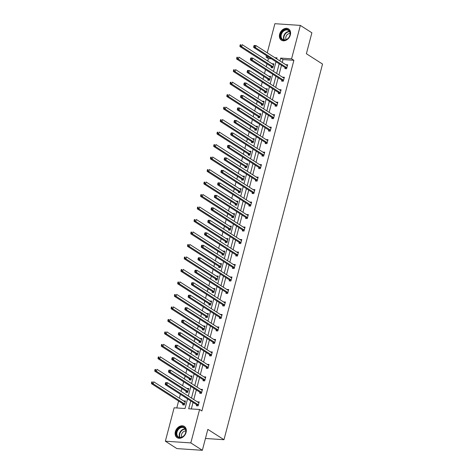 <?xml version="1.0" encoding="UTF-8"?>
<svg xmlns="http://www.w3.org/2000/svg" width="474" height="474" viewBox="0 0 474 474"><rect width="100%" height="100%" fill="white"/><g stroke="black" fill="none" stroke-linecap="round" stroke-linejoin="round"><path stroke-width="0.71" d="M290.361 34.916A6.666 5.113 122.7 0 1 281.396 40.172A6.666 5.113 122.7 0 1 279.63 34.199A6.666 5.113 122.7 0 1 288.589 28.95A6.666 5.113 122.7 0 1 290.361 34.916M186.081 432.412A6.666 5.113 122.7 0 1 177.116 437.662A6.666 5.113 122.7 0 1 175.35 431.69A6.666 5.113 122.7 0 1 184.309 426.44A6.666 5.113 122.7 0 1 186.081 432.412M267.253 52.827L274.89 23.7L300.35 25.406L311.88 32.795L306.388 53.728L322.533 64.073L223.983 439.712L207.837 429.367L202.351 450.3L176.891 448.594L165.361 441.205L174.13 407.788L185.032 408.517L187.556 398.901M271.371 58.794L268.432 58.598L267.78 61.063M267.034 63.907L266.281 66.793M265.535 69.637L264.51 73.553M263.763 76.397L263.005 79.277M262.258 82.126L261.233 86.037M260.487 88.881L259.728 91.766M258.982 94.61L257.957 98.521M257.21 101.371L256.452 104.25M255.705 107.094L254.68 111.011M253.934 113.855L253.175 116.74M252.429 119.584L251.404 123.495M250.657 126.345L249.899 129.224M249.152 132.068L248.127 135.985M247.381 138.829L246.628 141.714M245.882 144.558L244.851 148.469M244.104 151.319L243.352 154.198M242.605 157.042L241.574 160.959M240.828 163.803L240.075 166.682M239.329 169.532L238.304 173.443M237.557 176.292L236.799 179.172M236.052 182.016L235.027 185.932M234.28 188.776L233.522 191.656M232.775 194.506L231.75 198.416M231.004 201.26L230.246 204.146M229.499 206.99L228.474 210.906M227.727 213.75L226.969 216.63M226.222 219.48L225.197 223.39M224.451 226.234L223.692 229.12M222.946 231.964L221.921 235.874M221.174 238.724L220.422 241.604M219.675 244.454L218.644 248.364M217.898 251.208L217.145 254.094M216.399 256.938L215.368 260.848M214.621 263.698L213.869 266.578M213.122 269.422L212.091 273.338M211.345 276.182L210.592 279.067M209.846 281.912L208.821 285.822M208.074 288.672L207.316 291.551M206.569 294.395L205.544 298.312M204.798 301.156L204.039 304.035M203.293 306.885L202.268 310.796M201.521 313.646L200.763 316.525M200.016 319.369L198.991 323.286M198.245 326.13L197.486 329.009M196.74 331.859L195.715 335.77M194.968 338.614L194.21 341.499M193.463 344.343L192.438 348.26M191.692 351.104L190.939 353.983M190.192 356.833L189.162 360.744M188.415 363.588L187.663 366.473M186.916 369.317L185.885 373.228M185.138 376.078L184.386 378.957M183.639 381.807L182.614 385.718M181.868 388.561L181.109 391.447M180.363 394.291L179.338 398.201M178.591 401.051L176.778 407.96M268.432 58.598L266.127 57.117L266.507 55.671M202.351 450.3L190.821 442.912L165.361 441.205M205.449 438.474L223.983 439.712M281.84 80.207L281.603 81.107L283.322 81.22L284.376 77.221L282.611 77.256M275.287 105.181L275.05 106.075L276.775 106.194L277.823 102.188L276.064 102.23M268.734 130.154L268.503 131.049L270.221 131.168L271.27 127.162L269.51 127.204M262.181 155.128L261.95 156.023L263.668 156.142L264.717 152.136L262.957 152.178M255.634 180.102L255.397 180.997L257.115 181.115L258.17 177.11L256.404 177.152M249.081 205.076L248.844 205.971L250.568 206.089L251.617 202.084L249.857 202.125M242.528 230.05L242.291 230.945L244.015 231.057L245.064 227.058L243.304 227.099M235.975 255.024L235.744 255.919L237.462 256.031L238.511 252.032L236.751 252.073M229.428 279.998L229.191 280.892L230.909 281.005L231.958 277.006L230.198 277.047M222.875 304.972L222.638 305.866L224.356 305.979L225.411 301.979L223.651 302.021M216.322 329.945L216.085 330.84L217.809 330.953L218.858 326.953L217.098 326.989M209.769 354.913L209.538 355.814L211.256 355.927L212.305 351.927L210.545 351.963M203.222 379.887L202.985 380.782L204.703 380.9L205.752 376.895L203.992 376.937M196.669 404.861L196.432 405.756L198.15 405.874L199.204 401.869L197.439 401.911M190.732 400.939L188.682 408.76L199.584 409.495L201.888 410.97L293.886 60.305L282.984 59.57L282.231 62.426M281.485 65.276L278.955 74.916M278.208 77.76L275.678 87.4M274.932 90.25L272.408 99.89M271.661 102.734L269.131 112.374M268.385 115.223L265.855 124.863M265.108 127.707L262.578 137.347M261.832 140.191L259.302 149.837M258.555 152.681L256.025 162.321M255.279 165.165L252.749 174.811M252.002 177.655L249.472 187.295M248.726 190.139L246.202 199.779M245.449 202.629L242.925 212.269M242.178 215.113L239.648 224.753M238.902 227.603L236.372 237.243M235.625 240.087L233.095 249.727M232.349 252.577L229.819 262.217M229.072 265.061L226.542 274.701M225.796 277.551L223.266 287.191M222.519 290.035L219.989 299.675M219.243 302.519L216.719 312.165M215.972 315.009L213.442 324.649M212.696 327.493L210.166 337.132M209.419 339.982L206.889 349.622M206.143 352.466L203.613 362.106M202.866 364.956L200.336 374.596M199.59 377.44L197.06 387.08M196.313 389.93L193.783 399.57M193.037 402.414L191.33 408.938M199.945 392.377L199.708 393.272L201.426 393.384L202.481 389.385L200.715 389.427M206.492 367.403L206.261 368.298L207.979 368.411L209.028 364.411L207.268 364.453M213.045 342.429L212.814 343.324L214.532 343.443L215.581 339.437L213.821 339.479M219.598 317.456L219.361 318.35L221.085 318.469L222.134 314.463L220.374 314.505M226.151 292.482L225.914 293.376L227.633 293.495L228.687 289.49L226.922 289.531M232.698 267.508L232.467 268.403L234.186 268.521L235.234 264.516L233.475 264.557M239.252 242.534L239.02 243.429L240.739 243.547L241.787 239.542L240.028 239.583M245.805 217.56L245.568 218.461L247.292 218.573L248.34 214.574L246.581 214.609M252.358 192.592L252.121 193.487L253.839 193.599L254.894 189.6L253.128 189.636M258.911 167.618L258.674 168.513L260.392 168.626L261.441 164.626L259.681 164.668M265.458 142.644L265.227 143.539L266.945 143.652L267.994 139.652L266.234 139.694M272.011 117.671L271.774 118.565L273.498 118.678L274.547 114.678L272.787 114.72M278.564 92.697L278.327 93.591L280.045 93.704L281.1 89.705L279.334 89.746M285.117 67.723L284.88 68.617L286.598 68.736L287.647 64.731L285.887 64.772M300.35 25.406L291.581 58.823L280.673 58.095L279.927 60.95M293.886 60.305L291.581 58.823M199.584 409.495L190.821 442.912M276.751 58.912L277.029 57.852L274.861 57.704M269.066 57.313L266.127 57.117M188.302 396.057L190.832 386.417M191.579 383.567L194.109 373.927M194.855 371.083L197.385 361.443M198.132 358.593L200.662 348.953M201.409 346.109L203.933 336.469M204.679 333.619L207.209 323.979M207.956 321.135L210.486 311.495M211.232 308.651L213.762 299.005M214.509 296.161L217.039 286.521M217.785 283.677L220.315 274.031M221.062 271.187L223.592 261.547M224.338 258.703L226.868 249.063M227.615 246.213L230.139 236.573M230.891 233.729L233.415 224.089M234.162 221.239L236.692 211.6M237.438 208.756L239.968 199.116M240.715 196.266L243.245 186.626M243.992 183.782L246.521 174.142M247.268 171.298L249.798 161.652M250.545 158.808L253.075 149.168M253.821 146.324L256.351 136.678M257.098 133.834L259.622 124.194M260.368 121.35L262.898 111.71M263.645 108.86L266.175 99.22M266.921 96.376L269.451 86.736M270.198 83.886L272.728 74.246M273.474 71.402L276.004 61.762M279.18 63.794L276.65 73.434M275.904 76.284L273.374 85.924M272.627 88.768L270.097 98.408M269.351 101.258L266.821 110.898M266.074 113.742L263.55 123.382M262.803 126.232L260.273 135.872M259.527 138.716L256.997 148.356M256.25 151.206L253.72 160.846M252.974 163.69L250.444 173.33M249.697 176.174L247.167 185.82M246.421 188.664L243.891 198.304M243.144 201.148L240.614 210.788M239.868 213.638L237.344 223.278M236.597 226.122L234.067 235.762M233.321 238.612L230.791 248.252M230.044 251.096L227.514 260.736M226.768 263.585L224.238 273.225M223.491 276.069L220.961 285.709M220.214 288.559L217.684 298.199M216.938 301.043L214.408 310.683M213.661 313.527L211.131 323.173M210.385 326.017L207.861 335.657M207.114 338.501L204.584 348.141M203.838 350.991L201.308 360.631M200.561 363.475L198.031 373.115M197.285 375.965L194.755 385.605M194.008 388.449L191.478 398.089M272.129 63.848L273.889 63.806L272.84 67.812L271.122 67.693L271.353 66.798M268.853 76.338L270.613 76.296L269.564 80.296L267.846 80.183L268.077 79.288M265.576 88.822L267.336 88.78L266.287 92.785L264.569 92.667L264.8 91.772M262.3 101.306L264.059 101.27L263.011 105.269L261.293 105.157L261.529 104.262M259.023 113.796L260.789 113.754L259.734 117.759L258.016 117.641L258.253 116.746M255.747 126.28L257.512 126.244L256.458 130.243L254.739 130.131L254.976 129.23M252.476 138.769L254.236 138.728L253.187 142.733L251.463 142.615L251.7 141.72M249.2 151.253L250.959 151.218L249.911 155.217L248.186 155.105L248.423 154.204M245.923 163.743L247.683 163.702L246.634 167.701L244.91 167.589L245.147 166.694M242.647 176.227L244.406 176.186L243.358 180.191L241.639 180.073L241.87 179.178M239.37 188.717L241.13 188.676L240.081 192.675L238.363 192.562L238.594 191.668M236.093 201.201L237.853 201.16L236.804 205.165L235.086 205.046L235.317 204.152M232.817 213.691L234.577 213.65L233.528 217.649L231.81 217.536L232.047 216.642M229.54 226.175L231.306 226.134L230.251 230.139L228.533 230.02L228.77 229.126M226.27 238.659L228.03 238.623L226.981 242.623L225.257 242.51L225.494 241.616M222.993 251.149L224.753 251.107L223.704 255.113L221.98 254.994L222.217 254.1M219.717 263.633L221.477 263.597L220.428 267.597L218.704 267.484L218.941 266.584M216.44 276.123L218.2 276.081L217.151 280.087L215.433 279.968L215.664 279.073M213.164 288.607L214.923 288.571L213.875 292.571L212.156 292.458L212.388 291.557M209.887 301.097L211.647 301.055L210.598 305.055L208.88 304.942L209.111 304.047M206.611 313.581L208.37 313.539L207.322 317.544L205.603 317.426L205.84 316.531M203.334 326.071L205.1 326.029L204.045 330.028L202.327 329.916L202.564 329.021M200.058 338.555L201.823 338.513L200.769 342.518L199.05 342.4L199.287 341.505M196.787 351.044L198.547 351.003L197.498 355.002L195.774 354.89L196.011 353.995M193.511 363.528L195.27 363.487L194.222 367.492L192.497 367.374L192.734 366.479M190.234 376.012L191.994 375.977L190.945 379.976L189.227 379.864L189.458 378.969M186.957 388.502L188.717 388.461L187.668 392.466L185.95 392.348L186.181 391.453M183.681 400.986L185.441 400.951L184.392 404.95L182.674 404.837L182.905 403.937M282.984 59.57L280.673 58.095M198.499 402.592L197.48 401.756M185.251 401.674L183.722 400.832M201.776 390.102L200.757 389.267M188.528 389.184L186.999 388.348M205.052 377.618L204.033 376.783M191.804 376.7L190.275 375.858M208.329 365.128L207.31 364.299M195.081 364.21L193.552 363.374M211.605 352.644L210.586 351.809M198.357 351.726L196.823 350.884M214.882 340.154L213.863 339.325M201.634 339.236L200.099 338.4M218.159 327.67L217.139 326.835M204.91 326.752L203.376 325.911M221.429 315.186L220.416 314.351M208.181 314.262L206.652 313.427M224.706 302.696L223.687 301.861M211.457 301.778L209.929 300.937M227.982 290.212L226.963 289.377M214.734 289.294L213.205 288.453M231.259 277.723L230.24 276.887M218.01 276.804L216.482 275.969M234.535 265.239L233.516 264.403M221.287 264.32L219.758 263.479M237.812 252.749L236.793 251.913M224.563 251.83L223.035 250.995M241.088 240.265L240.069 239.429M227.84 239.346L226.305 238.505M244.365 227.775L243.346 226.945M231.116 226.856L229.582 226.021M247.635 215.291L246.622 214.455M234.387 214.372L232.858 213.531M250.912 202.801L249.893 201.971M237.664 201.883L236.135 201.047M254.188 190.317L253.169 189.482M240.94 189.399L239.411 188.557M257.465 177.833L256.446 176.998M244.217 176.909L242.688 176.073M260.741 165.343L259.722 164.508M247.493 164.425L245.965 163.583M264.018 152.859L262.999 152.024M250.77 151.941L249.241 151.099M267.295 140.369L266.275 139.534M254.046 139.451L252.512 138.615M270.571 127.885L269.552 127.05M257.323 126.967L255.788 126.125M273.848 115.395L272.828 114.56M260.599 114.477L259.065 113.642M277.118 102.911L276.099 102.076M263.87 101.993L262.341 101.152M280.395 90.421L279.376 89.592M267.146 89.503L265.618 88.668M283.671 77.937L282.652 77.102M270.423 77.019L268.894 76.178M286.948 65.448L285.929 64.618M273.699 64.529L272.171 63.694M165.515 382.844L165.302 383.644L165.989 383.691L166.202 382.891L165.515 382.844L165.752 382.589L167.476 382.708L198.701 402.716A0.853 0.504 93.8 0 0 198.855 402.77A0.853 0.504 93.8 0 0 198.884 402.77L198.967 402.764M166.202 382.891L167.476 382.708L166.949 384.71L165.23 384.592L196.455 404.606A0.853 0.504 93.8 0 1 196.609 404.772L197.249 405.815M198.387 404.98L198.333 404.885A0.853 0.504 93.8 0 0 198.173 404.719L166.949 384.71L165.989 383.691M165.302 383.644L165.23 384.592M185.21 401.845L185.127 401.845A0.853 0.504 -86.2 0 1 185.091 401.845A0.853 0.504 -86.2 0 1 184.937 401.798L153.712 381.783L153.191 383.786L151.467 383.667L182.697 403.682A0.853 0.504 -86.2 0 1 182.851 403.848L183.485 404.891M152.231 382.767L152.444 381.967L151.751 381.92L151.544 382.719L152.231 382.767L153.191 383.786L184.416 403.795A0.853 0.504 -86.2 0 1 184.57 403.966L184.629 404.055M151.751 381.92L152.444 381.967M151.467 383.667L151.544 382.719M168.791 370.354L168.578 371.154L169.265 371.201L169.479 370.401L168.791 370.354L169.028 370.105L170.753 370.218L201.977 390.232A0.853 0.504 93.8 0 0 202.131 390.286A0.853 0.504 93.8 0 0 202.161 390.286L202.244 390.28M169.479 370.401L170.753 370.218L170.225 372.22L168.507 372.108L199.732 392.116A0.853 0.504 93.8 0 1 199.886 392.282L200.52 393.325M201.663 392.49L201.61 392.401A0.853 0.504 93.8 0 0 201.45 392.235L170.225 372.22L169.265 371.201M168.578 371.154L168.507 372.108M172.068 357.87L171.855 358.67L172.542 358.717L172.755 357.917L172.068 357.87L172.305 357.621L174.029 357.734L205.254 377.742A0.853 0.504 93.8 0 0 205.402 377.796A0.853 0.504 93.8 0 0 205.438 377.796L205.52 377.796M172.755 357.917L174.029 357.734L173.502 359.736L171.784 359.618L203.008 379.633A0.853 0.504 93.8 0 1 203.162 379.798L203.796 380.841M204.94 380.006L204.887 379.917A0.853 0.504 93.8 0 0 204.727 379.745L173.502 359.736L172.542 358.717M171.855 358.67L171.784 359.618M188.48 389.355L188.403 389.361A0.853 0.504 -86.2 0 1 188.368 389.361A0.853 0.504 -86.2 0 1 188.214 389.308L156.989 369.299L156.467 371.296L154.743 371.183L185.968 391.192A0.853 0.504 -86.2 0 1 186.128 391.364L186.762 392.401M155.508 370.277L155.715 369.477L155.028 369.436L154.82 370.235L155.508 370.277L156.467 371.296L187.692 391.311A0.853 0.504 -86.2 0 1 187.846 391.477L187.905 391.565M155.028 369.436L155.715 369.477M154.743 371.183L154.82 370.235M191.757 376.871L191.68 376.871A0.853 0.504 -86.2 0 1 191.644 376.871A0.853 0.504 -86.2 0 1 191.49 376.824L160.265 356.809L159.744 358.812L158.02 358.694L189.244 378.708A0.853 0.504 -86.2 0 1 189.404 378.874L190.038 379.917M158.784 357.793L158.991 356.993L158.304 356.946L158.097 357.746L158.784 357.793L159.744 358.812L190.969 378.821A0.853 0.504 -86.2 0 1 191.123 378.993L191.176 379.082M158.304 356.946L158.991 356.993M158.02 358.694L158.097 357.746M182.176 437.123A5.765 4.426 122.7 0 1 176.352 434.717A5.765 4.426 122.7 0 1 179.99 427.453A5.765 4.426 122.7 0 1 185.814 429.859A5.765 4.426 122.7 0 1 182.176 437.123M180.304 427.957A5.338 4.1 -57.3 0 0 176.938 432.46A5.338 4.1 -57.3 0 0 178.431 436.933A5.338 4.1 -57.3 0 0 182.33 436.909A5.338 4.1 -57.3 0 0 185.689 432.412A5.338 4.1 -57.3 0 0 184.196 427.939A5.338 4.1 -57.3 0 0 180.304 427.957M185.808 431.05A3.804 2.921 -57.3 0 0 183.959 431.405A3.804 2.921 -57.3 0 0 181.933 437.093M184.789 426.801A6.624 5.084 -57.3 0 0 184.659 426.713A6.624 5.084 -57.3 0 0 179.83 426.736A6.624 5.084 -57.3 0 0 175.658 432.318A6.624 5.084 -57.3 0 0 177.513 437.863A6.624 5.084 -57.3 0 0 177.649 437.946M286.456 39.632A5.765 4.426 122.7 0 1 280.632 37.227A5.765 4.426 122.7 0 1 284.27 29.963A5.765 4.426 122.7 0 1 290.094 32.362A5.765 4.426 122.7 0 1 286.456 39.632M284.584 30.466A5.338 4.1 -57.3 0 0 281.218 34.963A5.338 4.1 -57.3 0 0 282.711 39.443A5.338 4.1 -57.3 0 0 286.61 39.419A5.338 4.1 -57.3 0 0 289.969 34.922A5.338 4.1 -57.3 0 0 288.476 30.449A5.338 4.1 -57.3 0 0 284.584 30.466M290.088 33.559A3.804 2.921 -57.3 0 0 288.239 33.915A3.804 2.921 -57.3 0 0 286.213 39.603M289.075 29.311A6.624 5.084 -57.3 0 0 288.939 29.222A6.624 5.084 -57.3 0 0 284.11 29.246A6.624 5.084 -57.3 0 0 279.938 34.821A6.624 5.084 -57.3 0 0 281.793 40.373A6.624 5.084 -57.3 0 0 281.929 40.456M175.339 345.38L175.131 346.18L175.818 346.227L176.032 345.428L175.339 345.38L175.581 345.131L177.3 345.25L208.53 365.258A0.853 0.504 93.8 0 0 208.679 365.312A0.853 0.504 93.8 0 0 208.714 365.312L208.797 365.306M176.032 345.428L177.3 345.25L176.778 347.246L175.06 347.134L206.285 367.143A0.853 0.504 93.8 0 1 206.439 367.314L207.073 368.351M208.216 367.516L208.157 367.427A0.853 0.504 93.8 0 0 208.003 367.261L176.778 347.246L175.818 346.227M175.131 346.18L175.06 347.134M195.033 364.382L194.956 364.387A0.853 0.504 -86.2 0 1 194.921 364.387A0.853 0.504 -86.2 0 1 194.767 364.334L163.542 344.325L163.015 346.322L161.296 346.21L192.521 366.218A0.853 0.504 -86.2 0 1 192.681 366.39L193.315 367.427M162.061 345.303L162.268 344.503L161.581 344.462L161.373 345.262L162.061 345.303L163.015 346.322L194.245 366.337A0.853 0.504 -86.2 0 1 194.399 366.503L194.453 366.598M161.581 344.462L162.268 344.503M161.296 346.21L161.373 345.262M178.615 332.896L178.408 333.696L179.095 333.743L179.302 332.944L178.615 332.896L178.858 332.647L180.576 332.76L211.801 352.769A0.853 0.504 93.8 0 0 211.955 352.822A0.853 0.504 93.8 0 0 211.991 352.822L212.074 352.822M179.302 332.944L180.576 332.76L180.055 334.762L178.331 334.644L209.555 354.659A0.853 0.504 93.8 0 1 209.715 354.825L210.349 355.867M211.493 355.032L211.434 354.943A0.853 0.504 93.8 0 0 211.28 354.771L180.055 334.762L179.095 333.743M178.408 333.696L178.331 334.644M198.31 351.898L198.233 351.904A0.853 0.504 -86.2 0 1 198.197 351.904A0.853 0.504 -86.2 0 1 198.043 351.85L166.818 331.836L166.291 333.838L164.573 333.726L195.798 353.734A0.853 0.504 -86.2 0 1 195.958 353.9L196.592 354.943M165.337 332.819L165.544 332.019L164.857 331.972L164.644 332.772L165.337 332.819L166.291 333.838L197.516 353.847A0.853 0.504 -86.2 0 1 197.676 354.019L197.729 354.108M164.857 331.972L165.544 332.019M164.573 333.726L164.644 332.772M181.892 320.406L181.684 321.212L182.372 321.254L182.579 320.454L181.892 320.406L182.135 320.157L183.853 320.276L215.078 340.285A0.853 0.504 93.8 0 0 215.232 340.338A0.853 0.504 93.8 0 0 215.267 340.338L215.344 340.332M182.579 320.454L183.853 320.276L183.331 322.273L181.607 322.16L212.832 342.169A0.853 0.504 93.8 0 1 212.992 342.341L213.626 343.377M214.763 342.542L214.71 342.453A0.853 0.504 93.8 0 0 214.556 342.287L183.331 322.273L182.372 321.254M181.684 321.212L181.607 322.16M201.586 339.408L201.509 339.414A0.853 0.504 -86.2 0 1 201.474 339.414A0.853 0.504 -86.2 0 1 201.32 339.36L170.095 319.352L169.568 321.354L167.849 321.236L199.074 341.25A0.853 0.504 -86.2 0 1 199.228 341.416L199.868 342.459M168.608 320.335L168.821 319.529L168.134 319.488L167.92 320.288L168.608 320.335L169.568 321.354L200.792 341.363A0.853 0.504 -86.2 0 1 200.952 341.529L201.006 341.624M168.134 319.488L168.821 319.529M167.849 321.236L167.92 320.288M185.168 307.922L184.961 308.722L185.648 308.77L185.855 307.97L185.168 307.922L185.411 307.673L187.129 307.786L218.354 327.801A0.853 0.504 93.8 0 0 218.508 327.848A0.853 0.504 93.8 0 0 218.544 327.848L218.621 327.848M185.855 307.97L187.129 307.786L186.602 309.789L184.884 309.67L216.108 329.685A0.853 0.504 93.8 0 1 216.268 329.851L216.902 330.893M218.04 330.058L217.987 329.969A0.853 0.504 93.8 0 0 217.833 329.797L186.602 309.789L185.648 308.77M184.961 308.722L184.884 309.67M204.863 326.924L204.78 326.93A0.853 0.504 -86.2 0 1 204.75 326.93A0.853 0.504 -86.2 0 1 204.596 326.876L173.371 306.862L172.844 308.864L171.126 308.752L202.351 328.76A0.853 0.504 -86.2 0 1 202.505 328.926L203.139 329.969M171.884 307.845L172.098 307.045L171.41 306.998L171.197 307.798L171.884 307.845L172.844 308.864L204.069 328.879A0.853 0.504 -86.2 0 1 204.229 329.045L204.282 329.134M171.41 306.998L172.098 307.045M171.126 308.752L171.197 307.798M188.445 295.438L188.237 296.238L188.925 296.28L189.132 295.48L188.445 295.438L188.688 295.183L190.406 295.302L221.631 315.311A0.853 0.504 93.8 0 0 221.785 315.364A0.853 0.504 93.8 0 0 221.82 315.364L221.897 315.358M189.132 295.48L190.406 295.302L189.878 297.299L188.16 297.186L219.385 317.195A0.853 0.504 93.8 0 1 219.545 317.367L220.179 318.404M221.317 317.574L221.263 317.479A0.853 0.504 93.8 0 0 221.103 317.313L189.878 297.299L188.925 296.28M188.237 296.238L188.16 297.186M208.139 314.44L208.056 314.44A0.853 0.504 -86.2 0 1 208.021 314.44A0.853 0.504 -86.2 0 1 207.873 314.386L176.648 294.378L176.121 296.38L174.402 296.262L205.627 316.276A0.853 0.504 -86.2 0 1 205.781 316.442L206.415 317.485M175.161 295.361L175.374 294.561L174.687 294.514L174.473 295.314L175.161 295.361L176.121 296.38L207.345 316.389A0.853 0.504 -86.2 0 1 207.505 316.555L207.559 316.65M174.687 294.514L175.374 294.561M174.402 296.262L174.473 295.314M191.721 282.948L191.508 283.748L192.201 283.796L192.408 282.996L191.721 282.948L191.964 282.7L193.682 282.812L224.907 302.827A0.853 0.504 93.8 0 0 225.061 302.874A0.853 0.504 93.8 0 0 225.097 302.88L225.174 302.874M192.408 282.996L193.682 282.812L193.155 284.815L191.437 284.702L222.662 304.711A0.853 0.504 93.8 0 1 222.821 304.877L223.455 305.92M224.593 305.084L224.54 304.995A0.853 0.504 93.8 0 0 224.38 304.823L193.155 284.815L192.201 283.796M191.508 283.748L191.437 284.702M211.416 301.95L211.333 301.956A0.853 0.504 -86.2 0 1 211.297 301.956A0.853 0.504 -86.2 0 1 211.149 301.902L179.919 281.888L179.397 283.89L177.679 283.778L208.904 303.787A0.853 0.504 -86.2 0 1 209.058 303.958L209.692 304.995M178.437 282.871L178.651 282.071L177.957 282.024L177.75 282.824L178.437 282.871L179.397 283.89L210.622 303.905A0.853 0.504 -86.2 0 1 210.776 304.071L210.835 304.16M177.957 282.024L178.651 282.071M177.679 283.778L177.75 282.824M194.998 270.464L194.784 271.264L195.472 271.312L195.685 270.506L194.998 270.464L195.235 270.21L196.959 270.328L228.184 290.337A0.853 0.504 93.8 0 0 228.338 290.39A0.853 0.504 93.8 0 0 228.367 290.39L228.45 290.384M195.685 270.506L196.959 270.328L196.432 272.331L194.713 272.212L225.938 292.221A0.853 0.504 93.8 0 1 226.092 292.393L226.732 293.43M227.87 292.6L227.816 292.505A0.853 0.504 93.8 0 0 227.656 292.339L196.432 272.331L195.472 271.312M194.784 271.264L194.713 272.212M198.274 257.974L198.061 258.774L198.748 258.822L198.962 258.022L198.274 257.974L198.511 257.726L200.235 257.838L231.46 277.853A0.853 0.504 93.8 0 0 231.608 277.906A0.853 0.504 93.8 0 0 231.644 277.906L231.727 277.9M198.962 258.022L200.235 257.838L199.708 259.841L197.99 259.728L229.215 279.737A0.853 0.504 93.8 0 1 229.369 279.903L230.003 280.946M231.146 280.11L231.093 280.021A0.853 0.504 93.8 0 0 230.933 279.85L199.708 259.841L198.748 258.822M198.061 258.774L197.99 259.728M201.545 245.491L201.337 246.29L202.025 246.338L202.238 245.538L201.545 245.491L201.788 245.236L203.506 245.354L234.737 265.363A0.853 0.504 93.8 0 0 234.885 265.416A0.853 0.504 93.8 0 0 234.92 265.416L235.003 265.41M202.238 245.538L203.506 245.354L202.985 247.357L201.266 247.238L232.491 267.253A0.853 0.504 93.8 0 1 232.645 267.419L233.279 268.462M234.423 267.626L234.363 267.532A0.853 0.504 93.8 0 0 234.209 267.366L202.985 247.357L202.025 246.338M201.337 246.29L201.266 247.238M204.821 233.001L204.614 233.801L205.301 233.848L205.509 233.048L204.821 233.001L205.064 232.752L206.782 232.864L238.007 252.879A0.853 0.504 93.8 0 0 238.161 252.932A0.853 0.504 93.8 0 0 238.197 252.932L238.28 252.926M205.509 233.048L206.782 232.864L206.261 234.867L204.537 234.754L235.768 254.763A0.853 0.504 93.8 0 1 235.922 254.929L236.556 255.972M237.699 255.136L237.64 255.048A0.853 0.504 93.8 0 0 237.486 254.882L206.261 234.867L205.301 233.848M204.614 233.801L204.537 234.754M208.098 220.517L207.89 221.317L208.578 221.364L208.785 220.564L208.098 220.517L208.341 220.268L210.059 220.38L241.284 240.389A0.853 0.504 93.8 0 0 241.438 240.442A0.853 0.504 93.8 0 0 241.473 240.442L241.55 240.442M208.785 220.564L210.059 220.38L209.538 222.383L207.813 222.265L239.038 242.279A0.853 0.504 93.8 0 1 239.198 242.445L239.832 243.488M240.976 242.652L240.916 242.558A0.853 0.504 93.8 0 0 240.762 242.392L209.538 222.383L208.578 221.364M207.89 221.317L207.813 222.265M211.374 208.027L211.167 208.827L211.854 208.874L212.062 208.074L211.374 208.027L211.617 207.778L213.336 207.896L244.56 227.905A0.853 0.504 93.8 0 0 244.714 227.958A0.853 0.504 93.8 0 0 244.75 227.958L244.827 227.953M212.062 208.074L213.336 207.896L212.814 209.893L211.09 209.781L242.315 229.789A0.853 0.504 93.8 0 1 242.475 229.961L243.109 230.998M244.246 230.163L244.193 230.074A0.853 0.504 93.8 0 0 244.039 229.908L212.814 209.893L211.854 208.874M211.167 208.827L211.09 209.781M214.651 195.543L214.444 196.343L215.131 196.39L215.338 195.59L214.651 195.543L214.894 195.294L216.612 195.407L247.837 215.415A0.853 0.504 93.8 0 0 247.991 215.469A0.853 0.504 93.8 0 0 248.026 215.469L248.103 215.469M215.338 195.59L216.612 195.407L216.085 197.409L214.367 197.291L245.591 217.305A0.853 0.504 93.8 0 1 245.751 217.471L246.385 218.514M247.523 217.679L247.469 217.59A0.853 0.504 93.8 0 0 247.309 217.418L216.085 197.409L215.131 196.39M214.444 196.343L214.367 197.291M217.927 183.053L217.714 183.859L218.407 183.9L218.615 183.1L217.927 183.053L218.17 182.804L219.889 182.923L251.113 202.931A0.853 0.504 93.8 0 0 251.267 202.985A0.853 0.504 93.8 0 0 251.303 202.985L251.38 202.979M218.615 183.1L219.889 182.923L219.361 184.919L217.643 184.807L248.868 204.815A0.853 0.504 93.8 0 1 249.028 204.987L249.662 206.024M250.799 205.189L250.746 205.1A0.853 0.504 93.8 0 0 250.586 204.934L219.361 184.919L218.407 183.9M217.714 183.859L217.643 184.807M221.204 170.569L220.991 171.369L221.678 171.416L221.891 170.616L221.204 170.569L221.441 170.32L223.165 170.433L254.39 190.447A0.853 0.504 93.8 0 0 254.544 190.495A0.853 0.504 93.8 0 0 254.574 190.495L254.657 190.495M221.891 170.616L223.165 170.433L222.638 172.435L220.92 172.317L252.144 192.331A0.853 0.504 93.8 0 1 252.298 192.497L252.938 193.54M254.076 192.705L254.023 192.616A0.853 0.504 93.8 0 0 253.863 192.444L222.638 172.435L221.678 171.416M220.991 171.369L220.92 172.317M224.48 158.085L224.267 158.885L224.954 158.926L225.168 158.126L224.48 158.085L224.717 157.83L226.442 157.949L257.666 177.957A0.853 0.504 93.8 0 0 257.82 178.011A0.853 0.504 93.8 0 0 257.85 178.011L257.933 178.005M225.168 158.126L226.442 157.949L225.914 159.945L224.196 159.833L255.421 179.842A0.853 0.504 93.8 0 1 255.575 180.013L256.209 181.05M257.352 180.221L257.299 180.126A0.853 0.504 93.8 0 0 257.139 179.96L225.914 159.945L224.954 158.926M224.267 158.885L224.196 159.833M214.692 289.466L214.609 289.466A0.853 0.504 -86.2 0 1 214.574 289.466A0.853 0.504 -86.2 0 1 214.42 289.413L183.195 269.404L182.674 271.406L180.95 271.288L212.18 291.303A0.853 0.504 -86.2 0 1 212.334 291.469L212.968 292.511M181.714 270.387L181.921 269.588L181.234 269.54L181.027 270.34L181.714 270.387L182.674 271.406L213.898 291.415A0.853 0.504 -86.2 0 1 214.052 291.587L214.112 291.676M181.234 269.54L181.921 269.588M180.95 271.288L181.027 270.34M217.963 276.976L217.886 276.982A0.853 0.504 -86.2 0 1 217.85 276.982A0.853 0.504 -86.2 0 1 217.696 276.929L186.472 256.92L185.95 258.917L184.226 258.804L215.451 278.813A0.853 0.504 -86.2 0 1 215.611 278.985L216.245 280.021M184.99 257.897L185.198 257.098L184.51 257.05L184.303 257.856L184.99 257.897L185.95 258.917L217.175 278.931A0.853 0.504 -86.2 0 1 217.329 279.097L217.388 279.186M184.51 257.05L185.198 257.098M184.226 258.804L184.303 257.856M221.239 264.492L221.162 264.492A0.853 0.504 -86.2 0 1 221.127 264.492A0.853 0.504 -86.2 0 1 220.973 264.445L189.748 244.43L189.221 246.433L187.503 246.314L218.727 266.329A0.853 0.504 -86.2 0 1 218.887 266.495L219.521 267.537M188.267 245.413L188.474 244.614L187.787 244.566L187.58 245.366L188.267 245.413L189.221 246.433L220.451 266.441A0.853 0.504 -86.2 0 1 220.606 266.613L220.659 266.702M187.787 244.566L188.474 244.614M187.503 246.314L187.58 245.366M224.516 252.002L224.439 252.008A0.853 0.504 -86.2 0 1 224.403 252.008A0.853 0.504 -86.2 0 1 224.249 251.955L193.025 231.946L192.497 233.943L190.779 233.83L222.004 253.839A0.853 0.504 -86.2 0 1 222.164 254.011L222.798 255.048M191.543 232.924L191.751 232.124L191.063 232.082L190.856 232.882L191.543 232.924L192.497 233.943L223.722 253.957A0.853 0.504 -86.2 0 1 223.882 254.123L223.935 254.212M191.063 232.082L191.751 232.124M190.779 233.83L190.856 232.882M227.793 239.518L227.716 239.518A0.853 0.504 -86.2 0 1 227.68 239.518A0.853 0.504 -86.2 0 1 227.526 239.471L196.301 219.456L195.774 221.459L194.056 221.34L225.28 241.355A0.853 0.504 -86.2 0 1 225.44 241.521L226.074 242.564M194.82 220.44L195.027 219.64L194.34 219.592L194.127 220.392L194.82 220.44L195.774 221.459L226.999 241.467A0.853 0.504 -86.2 0 1 227.159 241.639L227.212 241.728M194.34 219.592L195.027 219.64M194.056 221.34L194.127 220.392M231.069 227.028L230.986 227.034A0.853 0.504 -86.2 0 1 230.957 227.034A0.853 0.504 -86.2 0 1 230.802 226.981L199.578 206.972L199.05 208.969L197.332 208.856L228.557 228.865A0.853 0.504 -86.2 0 1 228.711 229.037L229.351 230.074M198.091 207.95L198.304 207.15L197.617 207.108L197.403 207.908L198.091 207.95L199.05 208.969L230.275 228.983A0.853 0.504 -86.2 0 1 230.435 229.149L230.488 229.244M197.617 207.108L198.304 207.15M197.332 208.856L197.403 207.908M234.346 214.544L234.263 214.55A0.853 0.504 -86.2 0 1 234.227 214.55A0.853 0.504 -86.2 0 1 234.079 214.497L202.854 194.482L202.327 196.485L200.609 196.372L231.833 216.381A0.853 0.504 -86.2 0 1 231.987 216.547L232.621 217.59M201.367 195.466L201.58 194.666L200.893 194.618L200.68 195.418L201.367 195.466L202.327 196.485L233.552 216.494A0.853 0.504 -86.2 0 1 233.712 216.665L233.765 216.754M200.893 194.618L201.58 194.666M200.609 196.372L200.68 195.418M237.622 202.054L237.539 202.06A0.853 0.504 -86.2 0 1 237.504 202.06A0.853 0.504 -86.2 0 1 237.356 202.007L206.125 181.998L205.603 184.001L203.885 183.882L235.11 203.897A0.853 0.504 -86.2 0 1 235.264 204.063L235.898 205.106M204.644 182.982L204.857 182.176L204.164 182.135L203.956 182.934L204.644 182.982L205.603 184.001L236.828 204.01A0.853 0.504 -86.2 0 1 236.982 204.176L237.041 204.27M204.164 182.135L204.857 182.176M203.885 183.882L203.956 182.934M240.899 189.57L240.816 189.576A0.853 0.504 -86.2 0 1 240.78 189.576A0.853 0.504 -86.2 0 1 240.626 189.523L209.401 169.508L208.88 171.511L207.156 171.398L238.386 191.407A0.853 0.504 -86.2 0 1 238.541 191.573L239.174 192.616M207.92 170.492L208.127 169.692L207.44 169.645L207.233 170.444L207.92 170.492L208.88 171.511L240.105 191.526A0.853 0.504 -86.2 0 1 240.259 191.692L240.318 191.78M207.44 169.645L208.127 169.692M207.156 171.398L207.233 170.444M244.169 177.086L244.092 177.086A0.853 0.504 -86.2 0 1 244.057 177.086A0.853 0.504 -86.2 0 1 243.903 177.033L212.678 157.024L212.156 159.027L210.432 158.909L241.657 178.923A0.853 0.504 -86.2 0 1 241.817 179.089L242.451 180.132M211.197 158.008L211.404 157.208L210.717 157.161L210.509 157.961L211.197 158.008L212.156 159.027L243.381 179.036A0.853 0.504 -86.2 0 1 243.535 179.202L243.595 179.296M210.717 157.161L211.404 157.208M210.432 158.909L210.509 157.961M227.757 145.595L227.544 146.395L228.231 146.442L228.444 145.642L227.757 145.595L227.994 145.346L229.718 145.459L260.943 165.473A0.853 0.504 93.8 0 0 261.091 165.521A0.853 0.504 93.8 0 0 261.127 165.527L261.21 165.521M228.444 145.642L229.718 145.459L229.191 147.461L227.473 147.349L258.697 167.358A0.853 0.504 93.8 0 1 258.851 167.523L259.485 168.566M260.629 167.731L260.57 167.642A0.853 0.504 93.8 0 0 260.416 167.47L229.191 147.461L228.231 146.442M227.544 146.395L227.473 147.349M247.446 164.597L247.369 164.602A0.853 0.504 -86.2 0 1 247.333 164.602A0.853 0.504 -86.2 0 1 247.179 164.549L215.954 144.534L215.433 146.537L213.709 146.425L244.934 166.433A0.853 0.504 -86.2 0 1 245.094 166.605L245.728 167.642M214.473 145.518L214.681 144.718L213.993 144.671L213.786 145.471L214.473 145.518L215.433 146.537L246.658 166.552A0.853 0.504 -86.2 0 1 246.812 166.718L246.865 166.807M213.993 144.671L214.681 144.718M213.709 146.425L213.786 145.471M231.028 133.111L230.82 133.911L231.508 133.958L231.721 133.153L231.028 133.111L231.271 132.856L232.989 132.975L264.214 152.983A0.853 0.504 93.8 0 0 264.368 153.037A0.853 0.504 93.8 0 0 264.403 153.037L264.486 153.031M231.721 133.153L232.989 132.975L232.467 134.977L230.743 134.859L261.974 154.868A0.853 0.504 93.8 0 1 262.128 155.039L262.762 156.076M263.905 155.247L263.846 155.152A0.853 0.504 93.8 0 0 263.692 154.986L232.467 134.977L231.508 133.958M230.82 133.911L230.743 134.859M250.722 152.113L250.645 152.113A0.853 0.504 -86.2 0 1 250.61 152.113A0.853 0.504 -86.2 0 1 250.456 152.059L219.231 132.05L218.704 134.053L216.985 133.935L248.21 153.949A0.853 0.504 -86.2 0 1 248.37 154.115L249.004 155.158M217.75 133.034L217.957 132.234L217.27 132.187L217.062 132.987L217.75 133.034L218.704 134.053L249.928 154.062A0.853 0.504 -86.2 0 1 250.088 154.234L250.142 154.323M217.27 132.187L217.957 132.234M216.985 133.935L217.062 132.987M234.304 120.621L234.097 121.421L234.784 121.468L234.991 120.669L234.304 120.621L234.547 120.372L236.265 120.485L267.49 140.5A0.853 0.504 93.8 0 0 267.644 140.553A0.853 0.504 93.8 0 0 267.68 140.553L267.757 140.547M234.991 120.669L236.265 120.485L235.744 122.488L234.02 122.375L265.244 142.384A0.853 0.504 93.8 0 1 265.404 142.55L266.038 143.592M267.182 142.757L267.123 142.668A0.853 0.504 93.8 0 0 266.969 142.496L235.744 122.488L234.784 121.468M234.097 121.421L234.02 122.375M253.999 139.623L253.922 139.629A0.853 0.504 -86.2 0 1 253.886 139.629A0.853 0.504 -86.2 0 1 253.732 139.575L222.507 119.567L221.98 121.563L220.262 121.451L251.487 141.459A0.853 0.504 -86.2 0 1 251.647 141.631L252.281 142.668M221.026 120.544L221.234 119.744L220.546 119.697L220.333 120.503L221.026 120.544L221.98 121.563L253.205 141.578A0.853 0.504 -86.2 0 1 253.365 141.744L253.418 141.833M220.546 119.697L221.234 119.744M220.262 121.451L220.333 120.503M237.581 108.137L237.373 108.937L238.061 108.984L238.268 108.185L237.581 108.137L237.824 107.882L239.542 108.001L270.767 128.01A0.853 0.504 93.8 0 0 270.921 128.063A0.853 0.504 93.8 0 0 270.956 128.063L271.033 128.057M238.268 108.185L239.542 108.001L239.02 110.004L237.296 109.885L268.521 129.9A0.853 0.504 93.8 0 1 268.681 130.066L269.315 131.108M270.453 130.273L270.399 130.178A0.853 0.504 93.8 0 0 270.245 130.012L239.02 110.004L238.061 108.984M237.373 108.937L237.296 109.885M257.275 127.139L257.192 127.139A0.853 0.504 -86.2 0 1 257.163 127.139A0.853 0.504 -86.2 0 1 257.009 127.091L225.784 107.077L225.257 109.079L223.538 108.961L254.763 128.975A0.853 0.504 -86.2 0 1 254.917 129.141L255.557 130.184M224.297 108.06L224.51 107.26L223.823 107.213L223.609 108.013L224.297 108.06L225.257 109.079L256.481 129.088A0.853 0.504 -86.2 0 1 256.641 129.26L256.695 129.349M223.823 107.213L224.51 107.26M223.538 108.961L223.609 108.013M240.857 95.647L240.65 96.447L241.337 96.495L241.544 95.695L240.857 95.647L241.1 95.398L242.818 95.511L274.043 115.526A0.853 0.504 93.8 0 0 274.197 115.579A0.853 0.504 93.8 0 0 274.233 115.579L274.31 115.573M241.544 95.695L242.818 95.511L242.291 97.514L240.573 97.401L271.798 117.41A0.853 0.504 93.8 0 1 271.958 117.576L272.591 118.618M273.729 117.783L273.676 117.694A0.853 0.504 93.8 0 0 273.522 117.528L242.291 97.514L241.337 96.495M240.65 96.447L240.573 97.401M260.552 114.649L260.469 114.655A0.853 0.504 -86.2 0 1 260.439 114.655A0.853 0.504 -86.2 0 1 260.285 114.601L229.061 94.593L228.533 96.589L226.815 96.477L258.04 116.486A0.853 0.504 -86.2 0 1 258.194 116.657L258.828 117.694M227.573 95.57L227.787 94.77L227.099 94.723L226.886 95.529L227.573 95.57L228.533 96.589L259.758 116.604A0.853 0.504 -86.2 0 1 259.918 116.77L259.971 116.859M227.099 94.723L227.787 94.77M226.815 96.477L226.886 95.529M244.134 83.163L243.92 83.963L244.614 84.011L244.821 83.211L244.134 83.163L244.377 82.909L246.095 83.027L277.32 103.036A0.853 0.504 93.8 0 0 277.474 103.089A0.853 0.504 93.8 0 0 277.509 103.089L277.586 103.089M244.821 83.211L246.095 83.027L245.568 85.03L243.849 84.911L275.074 104.926A0.853 0.504 93.8 0 1 275.234 105.092L275.868 106.135M277.006 105.299L276.952 105.204A0.853 0.504 93.8 0 0 276.792 105.038L245.568 85.03L244.614 84.011M243.92 83.963L243.849 84.911M263.828 102.165L263.745 102.165A0.853 0.504 -86.2 0 1 263.71 102.165A0.853 0.504 -86.2 0 1 263.562 102.117L232.337 82.103L231.81 84.105L230.091 83.987L261.316 104.002A0.853 0.504 -86.2 0 1 261.47 104.167L262.104 105.21M230.85 83.086L231.063 82.286L230.376 82.239L230.163 83.039L230.85 83.086L231.81 84.105L263.034 104.114A0.853 0.504 -86.2 0 1 263.194 104.286L263.248 104.375M230.376 82.239L231.063 82.286M230.091 83.987L230.163 83.039M247.41 70.673L247.197 71.473L247.884 71.521L248.098 70.721L247.41 70.673L247.647 70.425L249.371 70.543L280.596 90.552A0.853 0.504 93.8 0 0 280.75 90.605A0.853 0.504 93.8 0 0 280.786 90.605L280.863 90.599M248.098 70.721L249.371 70.543L248.844 72.54L247.126 72.427L278.351 92.436A0.853 0.504 93.8 0 1 278.505 92.608L279.145 93.645M280.282 92.809L280.229 92.72A0.853 0.504 93.8 0 0 280.069 92.554L248.844 72.54L247.884 71.521M247.197 71.473L247.126 72.427M267.105 89.675L267.022 89.681A0.853 0.504 -86.2 0 1 266.986 89.681A0.853 0.504 -86.2 0 1 266.832 89.627L235.608 69.619L235.086 71.615L233.362 71.503L264.593 91.512A0.853 0.504 -86.2 0 1 264.747 91.683L265.381 92.72M234.126 70.596L234.34 69.796L233.646 69.755L233.439 70.555L234.126 70.596L235.086 71.615L266.311 91.63A0.853 0.504 -86.2 0 1 266.465 91.796L266.524 91.891M233.646 69.755L234.34 69.796M233.362 71.503L233.439 70.555M250.687 58.189L250.473 58.989L251.161 59.037L251.374 58.237L250.687 58.189L250.924 57.941L252.648 58.053L283.873 78.062A0.853 0.504 93.8 0 0 284.027 78.115A0.853 0.504 93.8 0 0 284.056 78.115L284.139 78.115M251.374 58.237L252.648 58.053L252.121 60.056L250.402 59.937L281.627 79.952A0.853 0.504 93.8 0 1 281.781 80.118L282.415 81.161M283.559 80.325L283.505 80.236A0.853 0.504 93.8 0 0 283.345 80.065L252.121 60.056L251.161 59.037M250.473 58.989L250.402 59.937M270.381 77.191L270.298 77.197A0.853 0.504 -86.2 0 1 270.263 77.197A0.853 0.504 -86.2 0 1 270.109 77.144L238.884 57.129L238.363 59.132L236.639 59.019L267.863 79.028A0.853 0.504 -86.2 0 1 268.023 79.194L268.657 80.236M237.403 58.112L237.61 57.313L236.923 57.265L236.716 58.065L237.403 58.112L238.363 59.132L269.588 79.14A0.853 0.504 -86.2 0 1 269.742 79.312L269.801 79.401M236.923 57.265L237.61 57.313M236.639 59.019L236.716 58.065M253.963 45.7L253.75 46.505L254.437 46.547L254.651 45.747L253.963 45.7L254.2 45.451L255.924 45.569L287.149 65.578A0.853 0.504 93.8 0 0 287.297 65.631A0.853 0.504 93.8 0 0 287.333 65.631L287.416 65.625M254.651 45.747L255.924 45.569L255.397 47.566L253.679 47.453L284.904 67.462A0.853 0.504 93.8 0 1 285.058 67.634L285.692 68.671M286.835 67.835L286.782 67.746A0.853 0.504 93.8 0 0 286.622 67.581L255.397 47.566L254.437 46.547M253.75 46.505L253.679 47.453M273.652 64.701L273.575 64.707A0.853 0.504 -86.2 0 1 273.539 64.707A0.853 0.504 -86.2 0 1 273.385 64.654L242.161 44.645L241.639 46.648L239.915 46.529L271.14 66.544A0.853 0.504 -86.2 0 1 271.3 66.71L271.934 67.752M240.679 45.628L240.887 44.823L240.2 44.781L239.992 45.581L240.679 45.628L241.639 46.648L272.864 66.656A0.853 0.504 -86.2 0 1 273.018 66.822L273.071 66.917M240.2 44.781L240.887 44.823M239.915 46.529L239.992 45.581M198.333 404.885L196.609 404.772M198.173 404.719L196.455 404.606M182.697 403.682L184.416 403.795M182.851 403.848L184.57 403.966M201.61 392.401L199.886 392.282M201.45 392.235L199.732 392.116M204.887 379.917L203.162 379.798M204.727 379.745L203.008 379.633M185.968 391.192L187.692 391.311M186.128 391.364L187.846 391.477M189.244 378.708L190.969 378.821M189.404 378.874L191.123 378.993M179.812 437.419A5.338 4.1 122.7 0 1 182.703 429.497A5.338 4.1 122.7 0 1 185.216 428.988M185.387 429.302A5.167 3.964 -57.3 0 0 182.964 429.794A5.167 3.964 -57.3 0 0 180.167 437.443M284.092 39.929A5.338 4.1 122.7 0 1 286.983 32.007A5.338 4.1 122.7 0 1 289.496 31.497M289.667 31.805A5.167 3.964 -57.3 0 0 287.244 32.297A5.167 3.964 -57.3 0 0 284.447 39.952M208.157 367.427L206.439 367.314M208.003 367.261L206.285 367.143M192.521 366.218L194.245 366.337M192.681 366.39L194.399 366.503M211.434 354.943L209.715 354.825M211.28 354.771L209.555 354.659M195.798 353.734L197.516 353.847M195.958 353.9L197.676 354.019M214.71 342.453L212.992 342.341M214.556 342.287L212.832 342.169M199.074 341.25L200.792 341.363M199.228 341.416L200.952 341.529M217.987 329.969L216.268 329.851M217.833 329.797L216.108 329.685M202.351 328.76L204.069 328.879M202.505 328.926L204.229 329.045M221.263 317.479L219.545 317.367M221.103 317.313L219.385 317.195M205.627 316.276L207.345 316.389M205.781 316.442L207.505 316.555M224.54 304.995L222.821 304.877M224.38 304.823L222.662 304.711M208.904 303.787L210.622 303.905M209.058 303.958L210.776 304.071M227.816 292.505L226.092 292.393M227.656 292.339L225.938 292.221M231.093 280.021L229.369 279.903M230.933 279.85L229.215 279.737M234.363 267.532L232.645 267.419M234.209 267.366L232.491 267.253M237.64 255.048L235.922 254.929M237.486 254.882L235.768 254.763M240.916 242.558L239.198 242.445M240.762 242.392L239.038 242.279M244.193 230.074L242.475 229.961M244.039 229.908L242.315 229.789M247.469 217.59L245.751 217.471M247.309 217.418L245.591 217.305M250.746 205.1L249.028 204.987M250.586 204.934L248.868 204.815M254.023 192.616L252.298 192.497M253.863 192.444L252.144 192.331M257.299 180.126L255.575 180.013M257.139 179.96L255.421 179.842M212.18 291.303L213.898 291.415M212.334 291.469L214.052 291.587M215.451 278.813L217.175 278.931M215.611 278.985L217.329 279.097M218.727 266.329L220.451 266.441M218.887 266.495L220.606 266.613M222.004 253.839L223.722 253.957M222.164 254.011L223.882 254.123M225.28 241.355L226.999 241.467M225.44 241.521L227.159 241.639M228.557 228.865L230.275 228.983M228.711 229.037L230.435 229.149M231.833 216.381L233.552 216.494M231.987 216.547L233.712 216.665M235.11 203.897L236.828 204.01M235.264 204.063L236.982 204.176M238.386 191.407L240.105 191.526M238.541 191.573L240.259 191.692M241.657 178.923L243.381 179.036M241.817 179.089L243.535 179.202M260.57 167.642L258.851 167.523M260.416 167.47L258.697 167.358M244.934 166.433L246.658 166.552M245.094 166.605L246.812 166.718M263.846 155.152L262.128 155.039M263.692 154.986L261.974 154.868M248.21 153.949L249.928 154.062M248.37 154.115L250.088 154.234M267.123 142.668L265.404 142.55M266.969 142.496L265.244 142.384M251.487 141.459L253.205 141.578M251.647 141.631L253.365 141.744M270.399 130.178L268.681 130.066M270.245 130.012L268.521 129.9M254.763 128.975L256.481 129.088M254.917 129.141L256.641 129.26M273.676 117.694L271.958 117.576M273.522 117.528L271.798 117.41M258.04 116.486L259.758 116.604M258.194 116.657L259.918 116.77M276.952 105.204L275.234 105.092M276.792 105.038L275.074 104.926M261.316 104.002L263.034 104.114M261.47 104.167L263.194 104.286M280.229 92.72L278.505 92.608M280.069 92.554L278.351 92.436M264.593 91.512L266.311 91.63M264.747 91.683L266.465 91.796M283.505 80.236L281.781 80.118M283.345 80.065L281.627 79.952M267.863 79.028L269.588 79.14M268.023 79.194L269.742 79.312M286.782 67.746L285.058 67.634M286.622 67.581L284.904 67.462M271.14 66.544L272.864 66.656M271.3 66.71L273.018 66.822"/></g></svg>
